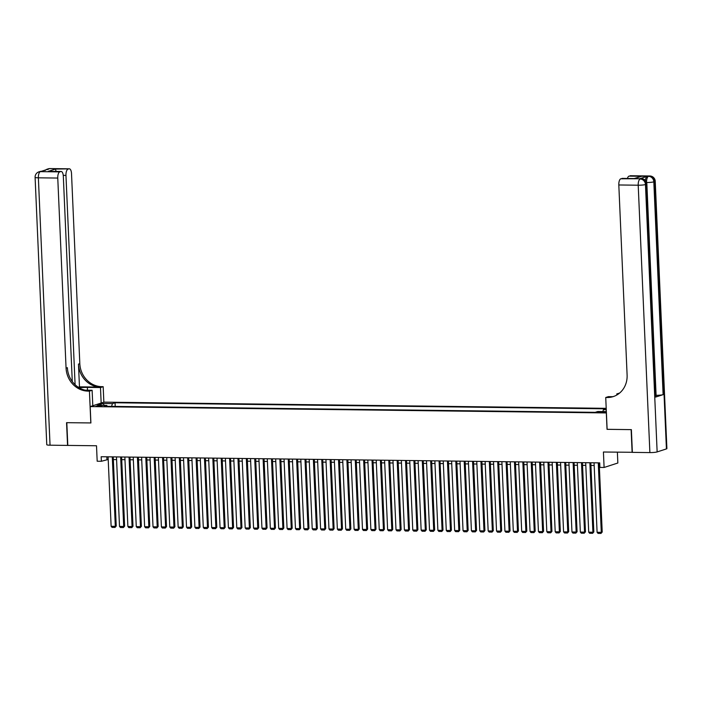 <?xml version="1.0" encoding="UTF-8"?>
<svg xmlns="http://www.w3.org/2000/svg" width="702" height="702" viewBox="0 0 702 702"><rect width="100%" height="100%" fill="white"/><g stroke="black" fill="none" stroke-linecap="round" stroke-linejoin="round"><path stroke-width="1.05" d="M97.824 406.379L101.939 405.87L100.202 405.607L96.077 406.125L97.824 406.379M606.203 408.336L103.94 402.141L90.189 406.598L606.405 412.934M617.374 452.185L617.848 463.013L604.097 467.471L599.903 467.418L599.71 462.872L101.167 456.73L101.369 461.275L108.213 459.485M72.28 381.519L63.32 176.255A5.502 2.238 90.7 0 0 61.162 171.472L48.289 171.367L55.379 169.068L69.05 168.866L49.649 168.62L40.365 171.639L59.758 171.876A5.502 2.238 90.7 0 0 57.766 178.054L38.373 177.817L50.044 445.191L67.559 445.41L66.558 422.674L90.9 422.946L66.813 422.674L67.804 445.41L96.507 445.761L97.183 461.223L101.369 461.275M632.37 452.29L603.422 452.009L604.097 467.471M607.116 429.308L631.124 429.633L632.116 452.369M603.808 411.828L597.972 412.302L601.509 412.574L605.501 412.083L603.808 411.828L603.843 412.478M107.266 406.326L106.809 405.44L104.203 406.282L595.199 412.337L597.806 411.495L606.344 411.6M106.809 405.44L97.587 405.326L103.238 403.501L112.452 403.615L115.058 402.764L606.054 408.818L603.448 409.661L606.265 409.696M607.037 429.334L606.326 412.96M90.9 422.973L90.189 406.598M113.338 459.547L116.585 459.591M121.718 459.652L124.965 459.687M130.098 459.757L133.345 459.792M138.478 459.854L141.725 459.898M146.858 459.959L150.105 460.003M155.239 460.064L158.485 460.1M163.619 460.17L166.865 460.205M171.99 460.266L175.237 460.31M180.37 460.372L183.617 460.415M188.75 460.477L191.997 460.512M197.13 460.582L200.377 460.617M205.51 460.679L208.757 460.723M213.891 460.784L217.137 460.828M222.262 460.889L225.509 460.933M230.642 460.995L233.889 461.03M239.022 461.1L242.269 461.135M247.402 461.196L250.649 461.24M255.782 461.302L259.029 461.346M264.163 461.407L267.409 461.442M272.543 461.512L275.789 461.547M280.914 461.609L284.161 461.653M289.294 461.714L292.541 461.758M297.674 461.819L300.921 461.863M306.054 461.925L309.301 461.96M314.435 462.021L317.681 462.065M322.815 462.127L326.061 462.17M331.186 462.232L334.433 462.276M339.566 462.337L342.813 462.372M347.946 462.442L351.193 462.478M356.326 462.539L359.573 462.583M364.707 462.644L367.953 462.688M373.087 462.75L376.333 462.785M381.467 462.855L384.714 462.89M389.838 462.951L393.085 462.995M398.218 463.057L401.465 463.101M406.598 463.162L409.845 463.206M414.979 463.267L418.225 463.302M423.359 463.373L426.605 463.408M431.739 463.469L434.986 463.513M440.11 463.574L443.366 463.618M448.49 463.68L451.737 463.715M456.87 463.785L460.117 463.82M465.25 463.882L468.497 463.925M473.631 463.987L476.877 464.031M482.011 464.092L485.257 464.127M490.391 464.197L493.638 464.233M498.762 464.294L502.009 464.338M507.142 464.399L510.389 464.443M515.522 464.505L518.769 464.548M523.903 464.61L527.149 464.645M532.283 464.715L535.529 464.75M540.663 464.812L543.91 464.856M549.043 464.917L552.29 464.961M557.414 465.022L560.661 465.057M565.794 465.128L569.041 465.163M574.175 465.224L577.421 465.268M582.555 465.329L585.801 465.373M590.935 465.435L594.182 465.479M599.315 465.54L599.824 465.54M106.827 456.8L106.941 459.468M602.842 411.556L603.448 409.661M115.216 406.423L115.058 402.764M112.452 403.615L111.565 406.379M103.238 403.501L104.168 405.414M598.253 462.855L601.289 532.335L602.211 532.037L599.192 462.864M594.059 462.802L597.095 532.292L601.289 532.335L600.991 533.423L598.051 533.388L597.095 532.292M602.211 532.037L600.991 533.423M645.384 180.423A5.502 2.238 -89.3 0 1 647.305 176.307L639.873 178.712A5.502 2.238 -89.3 0 1 640.18 178.668L641.435 178.685A5.502 2.238 90.7 0 0 641.128 178.729L639.873 178.712M631.379 429.633L607.125 429.334L605.729 397.507L607.151 397.525A22.938 20.753 -108 0 0 613.232 396.604A22.938 20.753 -108 0 0 627.105 375.043L618.813 184.968A5.502 2.238 -89.3 0 1 620.805 178.791L641.128 178.729A5.502 4.984 -108 0 1 646.393 184.249L645.463 184.547L657.142 451.921A5.502 0.684 177.5 0 1 649.885 452.588L632.37 452.369L631.379 429.633M605.729 397.507L608.423 396.63L612.653 396.683M618.48 393.945L616.786 393.919L619.62 393.05M634.239 178.536L641.567 176.29L634.468 178.589L620.805 178.791M621.902 178.44A5.502 2.238 -89.3 0 1 622.2 178.387L634.204 178.554M666.426 448.911L654.755 181.537A5.502 0.684 -2.5 0 0 655.229 181.239L666.9 448.613A5.502 0.684 177.5 0 1 666.426 448.911L657.142 451.921M655.686 397.06L646.393 184.249A5.502 0.684 -2.5 0 0 646.867 183.95L656.159 396.753A5.502 0.684 177.5 0 1 655.686 397.06L663.118 394.647A5.502 0.684 177.5 0 1 656.098 395.314M616.83 395.007L616.786 393.919M627.421 178.457A5.502 2.238 -89.3 0 1 628.992 176.132L641.567 176.29M647.305 176.307L628.992 176.132M630.089 175.781A5.502 2.238 -89.3 0 1 630.396 175.737L649.798 175.974A5.502 2.238 90.7 0 0 649.49 176.018A5.502 4.984 -108 0 1 654.755 181.537L653.825 181.836L663.118 394.647M607.151 397.525L608.494 397.086A22.938 20.753 -108 0 0 613.899 396.376M101.158 403.045L100.483 387.557L87.373 387.39A10.319 1.281 -2.5 0 0 79.115 387.741M100.483 387.557L103.176 386.679L101.755 386.662A22.938 20.753 72 0 1 79.817 363.671L71.516 173.596A5.502 2.238 90.7 0 0 69.358 168.813A5.502 2.238 90.7 0 0 69.05 168.866M79.466 386.837L100.412 387.1A22.938 20.753 72 0 1 78.475 364.101L79.466 386.837L78.282 387.223M90.821 422.973L89.426 391.137L88.004 391.119A22.938 20.753 72 0 1 66.067 368.129L57.766 178.054M89.426 391.137L92.12 390.268L85.144 390.18M67.954 169.217A5.502 2.238 90.7 0 0 65.962 175.395L63.25 175.368M75.096 384.705L65.962 175.395M50.044 445.191A5.502 0.684 177.5 0 1 46.771 444.708L35.1 177.334A5.502 0.684 -2.5 0 0 38.373 177.817A5.502 2.238 -89.3 0 1 40.365 171.639A5.502 4.984 72 0 0 38.9 171.858A5.502 5.502 0 0 0 35.1 177.334M92.796 405.756L92.12 390.268M103.852 402.167L103.176 386.679M61.162 171.472A5.502 2.238 90.7 0 0 60.855 171.516L48.289 171.367M59.758 171.876L60.855 171.516M88.004 391.119L89.347 390.689A22.938 20.753 72 0 1 67.401 367.69L66.067 368.129M55.379 169.068L56.169 171.411M589.873 462.75L592.909 532.239L593.839 531.932L590.812 462.767M585.687 462.697L588.715 532.186L592.909 532.239L592.611 533.318L589.68 533.283L588.715 532.186M593.839 531.932L592.611 533.318M581.493 462.653L584.529 532.134L585.459 531.835L582.441 462.662M577.307 462.6L580.343 532.081L584.529 532.134L584.231 533.213L581.3 533.178L580.343 532.081M585.459 531.835L584.231 533.213M573.113 462.548L576.149 532.028L577.079 531.73L574.061 462.557M568.927 462.495L571.963 531.976L576.149 532.028L575.851 533.116L572.92 533.081L571.963 531.976M577.079 531.73L575.851 533.116M564.741 462.442L567.769 531.923L568.699 531.625L565.68 462.451M560.547 462.39L563.583 531.87L567.769 531.923L567.47 533.011L564.54 532.976L563.583 531.87M568.699 531.625L567.47 533.011M556.361 462.337L559.389 531.826L560.319 531.519L557.3 462.355M552.167 462.285L555.203 531.774L559.389 531.826L559.09 532.906L556.159 532.871L555.203 531.774M560.319 531.519L559.09 532.906M547.981 462.232L551.017 531.721L551.939 531.414L548.92 462.249M543.787 462.188L546.823 531.668L551.017 531.721L550.719 532.8L547.779 532.765L546.823 531.668M551.939 531.414L550.719 532.8M539.601 462.135L542.637 531.616L543.567 531.317L540.54 462.144M535.415 462.083L538.443 531.563L542.637 531.616L542.339 532.704L539.408 532.66L538.443 531.563M543.567 531.317L542.339 532.704M531.221 462.03L534.257 531.511L535.187 531.212L532.169 462.039M527.035 461.977L530.063 531.458L534.257 531.511L533.959 532.599L531.028 532.564L530.063 531.458M535.187 531.212L533.959 532.599M522.841 461.925L525.877 531.405L526.807 531.107L523.789 461.934M518.655 461.872L521.691 531.361L525.877 531.405L525.579 532.493L522.648 532.458L521.691 531.361M526.807 531.107L525.579 532.493M514.461 461.819L517.497 531.309L518.427 531.002L515.408 461.837M510.275 461.767L513.311 531.256L517.497 531.309L517.198 532.388L514.268 532.353L513.311 531.256M518.427 531.002L517.198 532.388M506.089 461.723L509.117 531.203L510.047 530.905L507.028 461.732M501.895 461.67L504.931 531.151L509.117 531.203L508.818 532.283L505.888 532.248L504.931 531.151M510.047 530.905L508.818 532.283M497.709 461.618L500.737 531.098L501.667 530.8L498.648 461.626M493.515 461.565L496.551 531.045L500.737 531.098L500.438 532.186L497.507 532.151L496.551 531.045M501.667 530.8L500.438 532.186M489.329 461.512L492.365 530.993L493.287 530.694L490.268 461.521M485.135 461.46L488.171 530.94L492.365 530.993L492.067 532.081L489.127 532.046L488.171 530.94M493.287 530.694L492.067 532.081M480.949 461.407L483.985 530.896L484.915 530.589L481.888 461.425M476.763 461.354L479.791 530.844L483.985 530.896L483.687 531.976L480.756 531.941L479.791 530.844M484.915 530.589L483.687 531.976M472.569 461.311L475.605 530.791L476.535 530.493L473.517 461.319M468.383 461.258L471.411 530.738L475.605 530.791L475.307 531.87L472.376 531.835L471.411 530.738M476.535 530.493L475.307 531.87M464.189 461.205L467.225 530.686L468.155 530.387L465.136 461.214M460.003 461.153L463.039 530.633L467.225 530.686L466.927 531.774L463.996 531.73L463.039 530.633M468.155 530.387L466.927 531.774M455.809 461.1L458.845 530.58L459.775 530.282L456.756 461.109M451.623 461.047L454.659 530.528L458.845 530.58L458.546 531.668L455.616 531.633L454.659 530.528M459.775 530.282L458.546 531.668M447.437 460.995L450.465 530.484L451.395 530.177L448.376 461.012M443.243 460.942L446.279 530.431L450.465 530.484L450.166 531.563L447.235 531.528L446.279 530.431M451.395 530.177L450.166 531.563M439.057 460.889L442.093 530.379L443.015 530.071L439.996 460.907M434.863 460.845L437.899 530.326L442.093 530.379L441.795 531.458L438.855 531.423L437.899 530.326M443.015 530.071L441.795 531.458M430.677 460.793L433.713 530.273L434.643 529.975L431.616 460.802M426.491 460.74L429.519 530.221L433.713 530.273L433.415 531.361L430.475 531.317L429.519 530.221M434.643 529.975L433.415 531.361M422.297 460.688L425.333 530.168L426.263 529.87L423.245 460.696M418.111 460.635L421.139 530.115L425.333 530.168L425.035 531.256L422.104 531.221L421.139 530.115M426.263 529.87L425.035 531.256M413.917 460.582L416.953 530.063L417.883 529.764L414.864 460.591M409.731 460.53L412.767 530.019L416.953 530.063L416.655 531.151L413.724 531.116L412.767 530.019M417.883 529.764L416.655 531.151M405.537 460.477L408.573 529.966L409.503 529.659L406.484 460.494M401.351 460.424L404.387 529.913L408.573 529.966L408.274 531.045L405.344 531.01L404.387 529.913M409.503 529.659L408.274 531.045M397.165 460.38L400.193 529.861L401.123 529.562L398.104 460.389M392.971 460.328L396.007 529.808L400.193 529.861L399.894 530.94L396.963 530.905L396.007 529.808M401.123 529.562L399.894 530.94M388.785 460.275L391.813 529.756L392.743 529.457L389.724 460.284M384.591 460.222L387.627 529.703L391.813 529.756L391.514 530.844L388.583 530.809L387.627 529.703M392.743 529.457L391.514 530.844M380.405 460.17L383.441 529.65L384.363 529.352L381.344 460.179M376.211 460.117L379.247 529.598L383.441 529.65L383.143 530.738L380.203 530.703L379.247 529.598M384.363 529.352L383.143 530.738M372.025 460.064L375.061 529.554L375.991 529.247L372.964 460.082M367.839 460.012L370.867 529.501L375.061 529.554L374.763 530.633L371.832 530.598L370.867 529.501M375.991 529.247L374.763 530.633M363.645 459.959L366.681 529.448L367.611 529.141L364.592 459.977M359.459 459.915L362.486 529.396L366.681 529.448L366.383 530.528L363.452 530.493L362.486 529.396M367.611 529.141L366.383 530.528M355.265 459.863L358.301 529.343L359.231 529.045L356.212 459.871M351.079 459.81L354.115 529.29L358.301 529.343L358.002 530.431L355.072 530.387L354.115 529.29M359.231 529.045L358.002 530.431M346.885 459.757L349.921 529.238L350.851 528.939L347.832 459.766M342.699 459.705L345.735 529.185L349.921 529.238L349.622 530.326L346.691 530.291L345.735 529.185M350.851 528.939L349.622 530.326M338.513 459.652L341.541 529.132L342.471 528.834L339.452 459.661M334.319 459.599L337.355 529.089L341.541 529.132L341.242 530.221L338.311 530.186L337.355 529.089M342.471 528.834L341.242 530.221M330.133 459.547L333.16 529.036L334.091 528.729L331.072 459.564M325.939 459.503L328.975 528.983L333.16 529.036L332.871 530.115L329.931 530.08L328.975 528.983M334.091 528.729L332.871 530.115M321.753 459.45L324.789 528.931L325.719 528.632L322.692 459.459M317.558 459.398L320.595 528.878L324.789 528.931L324.491 530.01L321.551 529.975L320.595 528.878M325.719 528.632L324.491 530.01M313.373 459.345L316.409 528.825L317.339 528.527L314.312 459.354M309.187 459.292L312.214 528.773L316.409 528.825L316.111 529.913L313.18 529.878L312.214 528.773M317.339 528.527L316.111 529.913M304.993 459.24L308.029 528.72L308.959 528.422L305.94 459.248M300.807 459.187L303.843 528.676L308.029 528.72L307.73 529.808L304.8 529.773L303.843 528.676M308.959 528.422L307.73 529.808M296.613 459.134L299.649 528.624L300.579 528.316L297.56 459.152M292.427 459.082L295.463 528.571L299.649 528.624L299.35 529.703L296.419 529.668L295.463 528.571M300.579 528.316L299.35 529.703M288.241 459.038L291.269 528.518L292.199 528.22L289.18 459.047M284.047 458.985L287.083 528.466L291.269 528.518L290.97 529.598L288.039 529.562L287.083 528.466M292.199 528.22L290.97 529.598M279.861 458.932L282.888 528.413L283.819 528.115L280.8 458.941M275.667 458.88L278.703 528.36L282.888 528.413L282.59 529.501L279.659 529.466L278.703 528.36M283.819 528.115L282.59 529.501M271.481 458.827L274.517 528.308L275.438 528.009L272.42 458.836M267.286 458.775L270.323 528.255L274.517 528.308L274.219 529.396L271.279 529.361L270.323 528.255M275.438 528.009L274.219 529.396M263.101 458.722L266.137 528.211L267.067 527.904L264.04 458.739M258.915 458.669L261.943 528.158L266.137 528.211L265.839 529.29L262.908 529.255L261.943 528.158M267.067 527.904L265.839 529.29M254.721 458.617L257.757 528.106L258.687 527.799L255.668 458.634M250.535 458.573L253.562 528.053L257.757 528.106L257.458 529.185L254.528 529.15L253.562 528.053M258.687 527.799L257.458 529.185M246.341 458.52L249.377 528.001L250.307 527.702L247.288 458.529M242.155 458.467L245.191 527.948L249.377 528.001L249.078 529.089L246.148 529.045L245.191 527.948M250.307 527.702L249.078 529.089M237.96 458.415L240.997 527.895L241.927 527.597L238.908 458.424M233.775 458.362L236.811 527.843L240.997 527.895L240.698 528.983L237.767 528.948L236.811 527.843M241.927 527.597L240.698 528.983M229.589 458.309L232.616 527.79L233.547 527.492L230.528 458.318M225.395 458.257L228.431 527.746L232.616 527.79L232.318 528.878L229.387 528.843L228.431 527.746M233.547 527.492L232.318 528.878M221.209 458.204L224.236 527.693L225.167 527.386L222.148 458.222M217.015 458.152L220.051 527.641L224.236 527.693L223.938 528.773L221.007 528.738L220.051 527.641M225.167 527.386L223.938 528.773M212.829 458.108L215.865 527.588L216.786 527.29L213.768 458.116M208.634 458.055L211.671 527.535L215.865 527.588L215.567 528.667L212.627 528.632L211.671 527.535M216.786 527.29L215.567 528.667M204.449 458.002L207.485 527.483L208.415 527.184L205.388 458.011M200.263 457.95L203.29 527.43L207.485 527.483L207.187 528.571L204.256 528.536L203.29 527.43M208.415 527.184L207.187 528.571M196.069 457.897L199.105 527.377L200.035 527.079L197.016 457.906M191.883 457.844L194.91 527.325L199.105 527.377L198.806 528.466L195.876 528.431L194.91 527.325M200.035 527.079L198.806 528.466M187.688 457.792L190.725 527.281L191.655 526.974L188.636 457.809M183.503 457.739L186.539 527.228L190.725 527.281L190.426 528.36L187.495 528.325L186.539 527.228M191.655 526.974L190.426 528.36M179.308 457.695L182.345 527.176L183.275 526.877L180.256 457.704M175.123 457.643L178.159 527.123L182.345 527.176L182.046 528.255L179.115 528.22L178.159 527.123M183.275 526.877L182.046 528.255M170.937 457.59L173.964 527.07L174.895 526.772L171.876 457.599M166.743 457.537L169.779 527.018L173.964 527.07L173.666 528.158L170.735 528.115L169.779 527.018M174.895 526.772L173.666 528.158M162.557 457.485L165.593 526.965L166.514 526.667L163.496 457.493M158.362 457.432L161.399 526.912L165.593 526.965L165.295 528.053L162.355 528.018L161.399 526.912M166.514 526.667L165.295 528.053M154.177 457.379L157.213 526.869L158.143 526.561L155.116 457.397M149.991 457.327L153.018 526.816L157.213 526.869L156.915 527.948L153.984 527.913L153.018 526.816M158.143 526.561L156.915 527.948M145.797 457.274L148.833 526.763L149.763 526.456L146.744 457.292M141.611 457.23L144.638 526.711L148.833 526.763L148.534 527.843L145.604 527.807L144.638 526.711M149.763 526.456L148.534 527.843M137.416 457.177L140.453 526.658L141.383 526.36L138.364 457.186M133.231 457.125L136.267 526.605L140.453 526.658L140.154 527.746L137.223 527.702L136.267 526.605M141.383 526.36L140.154 527.746M129.036 457.072L132.073 526.553L133.003 526.254L129.984 457.081M124.851 457.02L127.887 526.5L132.073 526.553L131.774 527.641L128.843 527.606L127.887 526.5M133.003 526.254L131.774 527.641M120.665 456.967L123.692 526.447L124.623 526.149L121.604 456.976M116.471 456.914L119.507 526.403L123.692 526.447L123.394 527.535L120.463 527.5L119.507 526.403M124.623 526.149L123.394 527.535M112.285 456.862L115.312 526.351L116.242 526.044L113.224 456.879M108.09 456.809L111.127 526.298L115.312 526.351L115.014 527.43L112.083 527.395L111.127 526.298M116.242 526.044L115.014 527.43M602 412.574L601.965 411.811M649.885 452.588L638.206 185.214L618.813 184.968M638.206 185.214A5.502 0.684 -2.5 0 0 645.463 184.547A5.502 4.984 72 0 0 640.198 179.028A5.502 2.238 90.7 0 0 638.206 185.214M646.603 182.502A5.502 0.684 -2.5 0 0 653.825 181.836A5.502 4.984 72 0 0 648.56 176.325A5.502 2.238 90.7 0 0 646.56 182.371M100.412 387.1L101.755 386.662M78.475 364.101L79.817 363.671M47.885 169.621A5.502 2.238 -89.3 0 1 48.719 168.928A5.502 4.984 72 0 0 47.262 169.147A5.502 5.502 0 0 0 45.007 170.551M49.956 168.577A5.502 5.502 0 0 0 48.192 168.849A5.502 4.984 -108 0 1 49.649 168.62A5.502 2.238 -89.3 0 1 49.956 168.577L69.358 168.813M41.593 171.288A5.502 5.502 0 0 0 39.83 171.551A5.502 4.984 -108 0 1 41.286 171.332A5.502 2.238 -89.3 0 1 41.593 171.288L42.699 171.306M87.496 390.207L87.373 387.39M646.867 183.95A5.502 5.502 0 0 0 641.435 178.685M655.229 181.239A5.502 5.502 0 0 0 649.798 175.974M47.262 169.147L48.192 168.849M38.9 171.858L39.83 171.551"/></g></svg>
